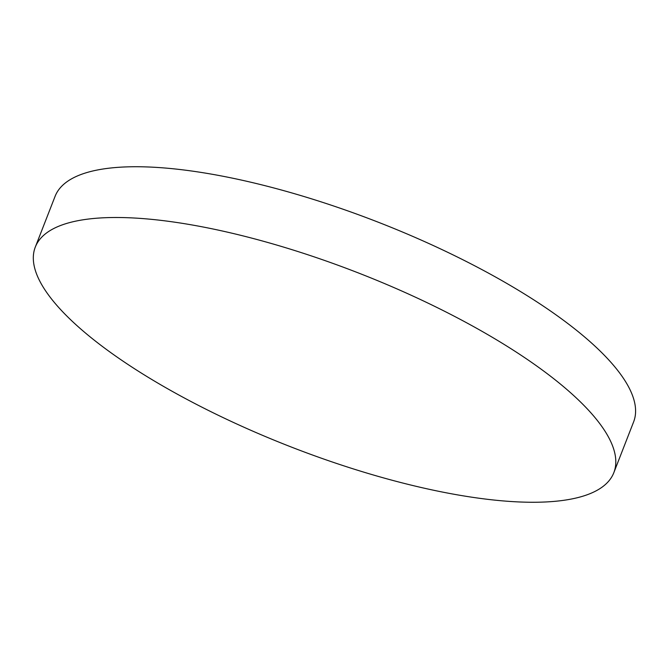 <?xml version="1.0" encoding="UTF-8"?>
<svg xmlns="http://www.w3.org/2000/svg" width="669" height="669" viewBox="0 0 669 669"><rect width="100%" height="100%" fill="white"/><g stroke="black" fill="none" stroke-linecap="round" stroke-linejoin="round"><path stroke-width="1" d="M583.711 405.18A310.483 93.284 21.3 0 1 613.833 472.665A310.483 93.284 21.3 0 1 457.471 494.868A310.483 93.284 21.3 0 1 65.403 314.589A310.483 93.284 21.3 0 1 35.29 247.104A310.483 93.284 21.3 0 1 191.652 224.893A310.483 93.284 21.3 0 1 583.711 405.18M35.29 247.104L55.084 196.335A310.483 93.284 21.3 0 1 211.446 174.132A310.483 93.284 21.3 0 1 510.422 285.529A310.483 93.284 21.3 0 1 633.618 421.896L613.833 472.665"/></g></svg>
